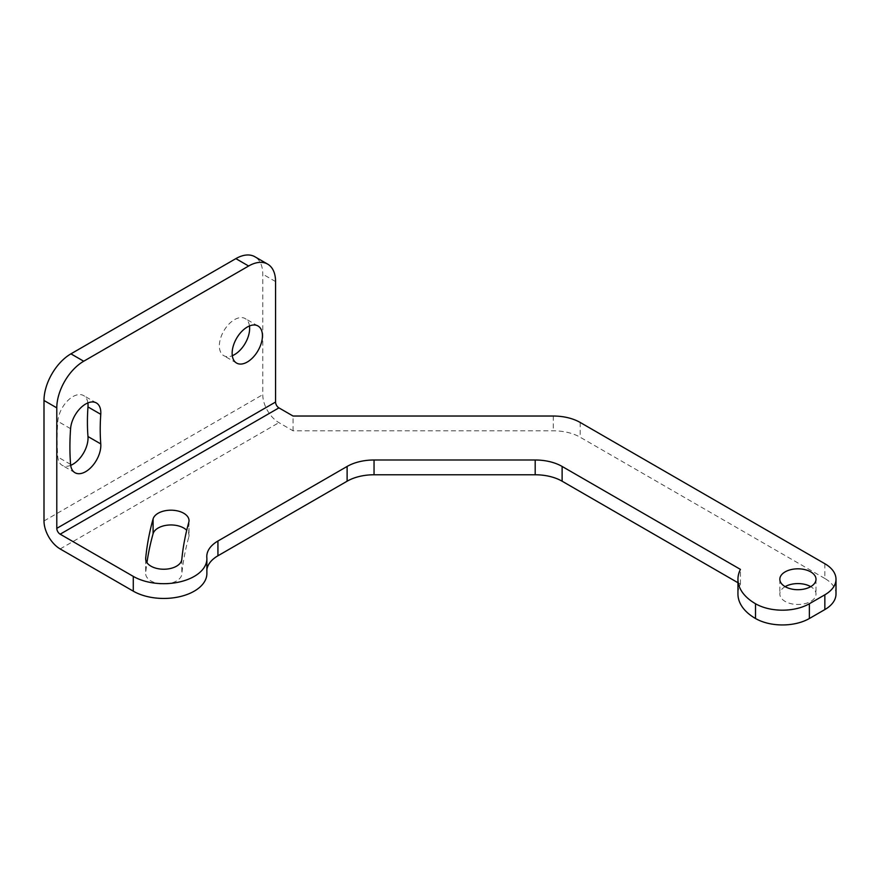 <?xml version="1.0" encoding="UTF-8"?>
<svg xmlns="http://www.w3.org/2000/svg" width="880" height="880" viewBox="0 0 880 880"><rect width="100%" height="100%" fill="white"/><g stroke="black" fill="none" stroke-linecap="round" stroke-linejoin="round"><path stroke-width="0.66" stroke-dasharray="4.4 3.3" d="M206.877 573.562A43.109 24.893 0 0 0 206.822 572.374A38.082 21.989 0 0 1 206.778 571.34L206.778 556.567M206.822 570.295A38.082 21.989 0 0 0 206.778 571.34M737.946 582.725L740.432 584.155A59.972 34.628 0 0 0 737.946 594.022M824.846 563.717L824.846 578.479A38.082 21.989 180 0 1 836 594.022M824.846 578.479L580.206 437.239A38.082 21.989 180 0 0 553.278 430.804L293.062 430.804L278.927 422.642A22.847 13.189 60 0 1 262.768 394.658L262.768 274.175A38.082 21.989 -60 0 0 254.881 256.751M785.136 586.641A18.084 10.439 0 0 0 779.834 594.022A18.084 10.439 0 0 0 785.136 601.414A18.084 10.439 0 0 0 804.848 603.68A18.084 10.439 0 0 0 816.013 594.022A18.084 10.439 0 0 0 810.711 586.641L810.711 586.641M188.793 522.302L188.793 537.064A617.067 356.257 0 0 0 181.819 574.145A18.084 10.439 0 0 1 163.251 584.001A18.084 10.439 0 0 1 145.673 573.562A18.084 10.439 0 0 1 145.695 572.979A653.246 377.146 0 0 1 146.949 562.639M188.793 537.064A18.084 10.439 0 0 0 189.024 535.403A18.084 10.439 0 0 0 186.714 530.288M293.062 430.804L293.062 416.031M740.432 584.155L740.432 569.393M249.48 325.952A21.417 12.364 120 0 0 245.212 318.593A21.417 12.364 120 0 0 228.701 324.324A21.417 12.364 120 0 0 219.351 345.884A21.417 12.364 120 0 0 223.795 355.685A21.417 12.364 120 0 0 232.309 355.707M87.879 402.93A21.417 12.364 120 0 0 83.6 395.571A21.417 12.364 120 0 0 67.705 400.675A21.417 12.364 120 0 0 57.805 421.3A250.844 144.826 120 0 0 57.805 457.006A21.417 12.364 120 0 0 62.183 465.322A21.417 12.364 120 0 0 70.697 465.344M60.159 548.944L278.927 422.642M44 520.96L262.768 394.658M275.561 281.567L262.768 274.175M553.278 416.031L553.278 430.804M580.206 422.466L580.206 437.239M206.822 557.612L206.822 572.374M181.819 559.372L181.819 574.145M145.695 559.372L145.695 572.979M70.587 464.387L57.805 457.006M70.587 428.692L57.805 421.3M816.013 579.26L816.013 594.022M779.834 579.26L779.834 594.022M189.024 520.63L189.024 535.403M145.673 558.789L145.673 573.562M236.577 363.066L223.795 355.685M257.994 325.974L245.212 318.593M74.965 472.703L62.183 465.322M96.393 402.952L83.6 395.571"/><path stroke-width="1.32" d="M70.928 353.848A38.082 21.989 -60 0 0 44 400.488L44 520.96A22.847 13.189 -120 0 0 60.159 548.944L133.276 591.162A43.109 24.893 0 0 0 180.257 596.552A43.109 24.893 0 0 0 206.877 573.562L206.877 558.789A43.109 24.893 0 0 0 206.822 557.612A38.082 21.989 180 0 1 206.778 556.567A38.082 21.989 180 0 1 217.932 541.024L347.116 466.444A38.082 21.989 180 0 1 374.044 459.998L535.194 459.998A38.082 21.989 180 0 1 562.122 466.444L740.432 569.393A59.972 34.628 0 0 0 737.946 579.26A59.972 34.628 0 0 0 755.513 603.746A38.082 21.989 0 0 0 809.369 603.746L824.846 594.803A38.082 21.989 0 0 0 836 579.26A38.082 21.989 0 0 0 824.846 563.717L580.206 422.466A38.082 21.989 0 0 0 553.278 416.031L293.062 416.031L278.927 407.869A4.763 2.75 -120 0 1 275.561 402.039L275.561 281.567A38.082 21.989 120 0 0 267.674 264.132A38.082 21.989 120 0 0 248.633 266.013L235.851 258.632L70.928 353.848L83.71 361.229L248.633 266.013M737.946 582.725L562.122 481.206A38.082 21.989 0 0 0 535.194 474.771L374.044 474.771A38.082 21.989 0 0 0 347.116 481.206L217.932 555.786A38.082 21.989 0 0 0 206.822 570.295M737.946 579.26L737.946 594.022A59.972 34.628 0 0 0 755.513 618.508A38.082 21.989 180 0 0 809.369 618.508L824.846 609.576A38.082 21.989 180 0 0 836 594.022L836 579.26M810.711 586.641A18.084 10.439 0 0 0 785.136 586.641A18.084 10.439 0 0 0 804.848 588.907A18.084 10.439 0 0 0 816.013 579.26A18.084 10.439 0 0 0 810.711 571.879A18.084 10.439 0 0 0 790.999 569.613A18.084 10.439 0 0 0 779.834 579.26A18.084 10.439 0 0 0 785.136 586.641M186.714 530.288A18.084 10.439 0 0 0 167.783 525.118A18.084 10.439 0 0 0 153.087 533.731A653.246 377.146 0 0 0 146.949 562.639M83.71 361.229A38.082 21.989 120 0 0 56.793 407.869L56.793 528.352A4.763 2.75 60 0 0 60.159 534.182L133.276 576.389A43.109 24.893 0 0 0 180.257 581.79A43.109 24.893 0 0 0 206.877 558.789M235.851 258.632A38.082 21.989 -60 0 1 254.881 256.751L267.674 264.132M232.309 355.707A21.417 12.364 120 0 0 249.645 328.394A21.417 12.364 120 0 0 249.48 325.952M100.771 414.315A208.01 120.087 120 0 0 100.771 443.916A21.417 12.364 120 0 1 92.081 466.312A21.417 12.364 120 0 1 74.965 472.703A21.417 12.364 120 0 1 70.587 464.387A250.844 144.826 120 0 1 70.587 428.692A21.417 12.364 120 0 1 80.498 408.056A21.417 12.364 120 0 1 96.393 402.952A21.417 12.364 120 0 1 100.771 414.315L87.978 406.934A208.01 120.087 120 0 0 87.978 436.535A21.417 12.364 120 0 1 70.697 465.344M87.978 406.934A21.417 12.364 120 0 0 87.879 402.93M262.438 335.775A21.417 12.364 120 0 0 257.994 325.974A21.417 12.364 120 0 0 241.494 331.705A21.417 12.364 120 0 0 232.144 353.265A21.417 12.364 120 0 0 236.577 363.066A21.417 12.364 120 0 0 253.088 357.335A21.417 12.364 120 0 0 262.438 335.775M145.695 558.206A18.084 10.439 0 0 0 145.673 558.789A18.084 10.439 0 0 0 163.251 569.228A18.084 10.439 0 0 0 181.819 559.372A617.067 356.257 0 0 1 188.793 522.302A18.084 10.439 0 0 0 189.024 520.63A18.084 10.439 0 0 0 172.392 510.224A18.084 10.439 0 0 0 153.087 518.958A653.246 377.146 0 0 0 145.695 558.206L145.695 559.372M824.846 594.803L824.846 609.576M809.369 603.746L809.369 618.508M755.513 603.746L755.513 618.508M562.122 481.206L562.122 466.444M535.194 474.771L535.194 459.998M374.044 474.771L374.044 459.998M347.116 481.206L347.116 466.444M217.932 541.024L217.932 555.786M133.276 591.162L133.276 576.389M44 400.488L56.793 407.869M56.793 528.352L275.561 402.039M60.159 534.182L278.927 407.869M153.087 518.958L153.087 533.731M100.771 443.916L87.978 436.535"/></g></svg>
